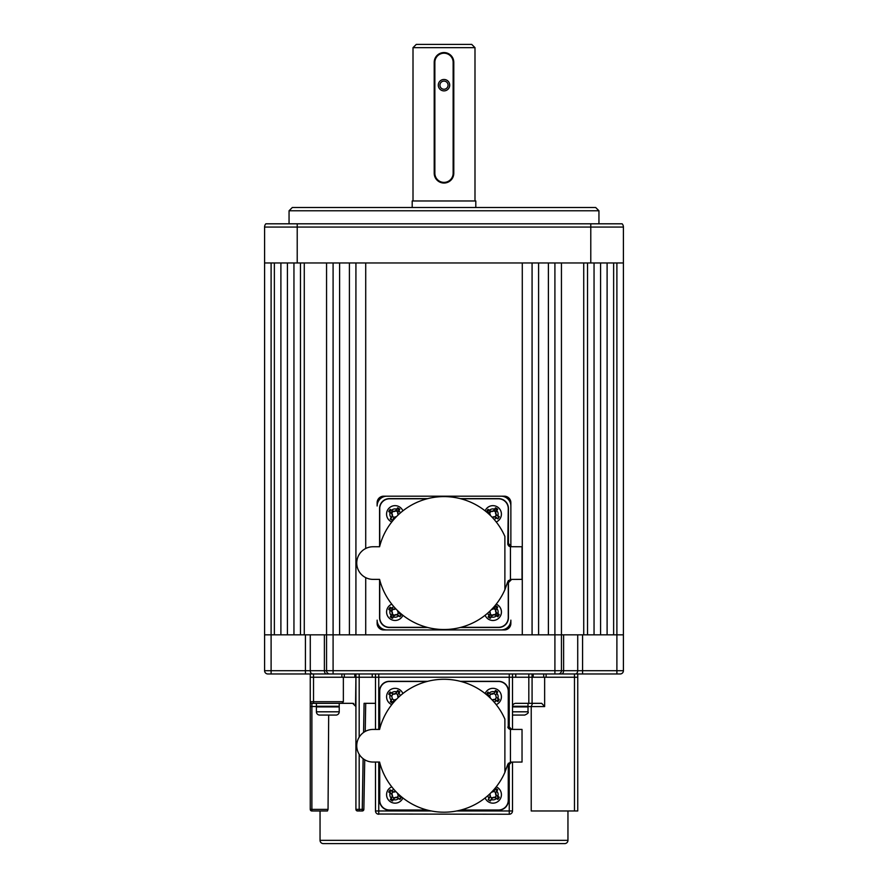 <?xml version="1.0" encoding="UTF-8"?>
<svg xmlns="http://www.w3.org/2000/svg" width="888" height="888" viewBox="0 0 888 888"><rect width="100%" height="100%" fill="white"/><g stroke="black" fill="none" stroke-linecap="round" stroke-linejoin="round"><path stroke-width="1.33" d="M561.438 262.959L561.438 634.831L333.089 634.831L339.616 634.831L339.616 262.959L333.089 262.959L333.089 634.831L326.562 634.831L326.562 262.959M563.614 634.831L563.614 670.706A3.263 2.176 -90 0 1 561.438 673.97L554.911 673.97L554.911 262.959L548.384 262.959L548.384 634.831L582.584 634.831L561.438 634.831L561.438 670.706L623.409 670.706L623.409 634.831L582.584 634.831L582.584 673.97L616.894 673.97L267.854 673.97A3.263 3.263 0 0 1 264.591 670.706L264.591 262.959L264.591 634.831L271.106 634.831L264.591 634.831L264.591 670.706A3.263 3.263 0 0 0 267.854 673.97M538.594 262.959L538.594 634.831L532.079 634.831L532.079 262.959L538.594 262.959M365.712 577.633L365.712 634.831L522.288 634.831L522.288 262.959L365.712 262.959L365.712 548.495M495.426 615.218A4.074 4.074 0 0 0 496.88 612.986M496.148 609.501A4.074 4.074 0 0 0 493.928 608.036M489.71 614.496A4.074 4.074 0 0 0 491.941 615.95M392.574 608.768A4.074 4.074 0 0 0 391.22 610.667M392.074 614.762A4.074 4.074 0 0 0 394.072 615.95M398.057 511.366A4.074 4.074 0 0 0 396.403 510.278M392.296 511.144A4.074 4.074 0 0 0 391.22 512.798M496.148 511.632A4.074 4.074 0 0 0 493.928 510.178M490.431 510.911A4.074 4.074 0 0 0 489.077 512.798M396.481 614.94A3.263 3.263 0 0 0 398.335 612.11L398.335 612.72M489.665 511.688L489.665 513.408M489.699 611.31A3.263 3.263 0 0 1 489.788 615.007A3.263 3.263 0 0 0 489.699 611.31L489.665 611.876A3.263 3.263 0 0 1 489.754 611.266M300.466 262.959L300.466 634.831L293.95 634.831L293.95 262.959M274.37 262.959L274.37 634.831L271.106 634.831L271.106 670.706L326.562 670.706L326.562 634.831L271.106 634.831L271.106 262.959M297.214 223.809L297.214 227.073L264.591 227.073A4.895 4.895 0 0 1 265.834 223.809A4.895 4.895 0 0 0 264.591 227.073A4.895 4.895 0 0 1 265.834 223.809L622.166 223.809A4.895 4.895 0 0 1 623.409 227.073A4.895 4.895 0 0 0 622.166 223.809A4.895 4.895 0 0 1 623.409 227.073L623.409 670.706A3.263 3.263 0 0 1 620.146 673.97L616.894 673.97L616.894 634.831L623.409 634.831M613.63 262.959L613.63 634.831L616.894 634.831L616.894 262.959M600.577 262.959L600.577 634.831L607.103 634.831L607.103 262.959M349.406 262.959L349.406 634.831L355.921 634.831L355.921 262.959L349.406 262.959M594.05 262.959L594.05 634.831L587.534 634.831L587.534 262.959M287.423 262.959L287.423 634.831L280.897 634.831L280.897 262.959M583.727 634.831L583.727 262.959M304.273 634.831L304.273 262.959L304.273 634.831M383.649 629.936L504.351 629.936A6.527 6.527 0 0 0 510.866 623.409L510.866 620.146A9.79 9.79 0 0 1 501.087 629.936L386.913 629.936A9.79 9.79 0 0 1 377.134 620.146L377.134 623.409A6.527 6.527 0 0 0 383.649 629.936M510.866 546.653L510.866 502.719A6.527 6.527 0 0 0 504.351 496.192L383.649 496.192A6.527 6.527 0 0 0 377.134 502.719L377.134 505.982A9.79 9.79 0 0 1 386.913 496.192L501.087 496.192A9.79 9.79 0 0 1 510.866 505.982L510.866 546.653M460.939 498.801L498.479 498.801A9.79 9.79 0 0 1 508.258 508.591L507.781 544.411L510.445 546.719L522.033 546.753L522.033 579.376L510.411 579.409L507.781 581.718L504.884 589.699A66.456 66.456 0 0 1 379.576 579.376L379.576 617.704A9.79 9.79 0 0 0 389.366 627.494L427.694 627.494M460.306 498.634L498.634 498.634A9.79 9.79 0 0 1 508.424 508.424L508.424 543.489L511.688 546.753L508.424 543.489L508.424 545.598M427.694 498.634L389.366 498.634A9.79 9.79 0 0 0 379.576 508.424L379.576 546.753L373.049 546.753A16.306 16.306 0 0 0 356.743 563.07A16.306 16.306 0 0 0 373.049 579.376L379.576 579.376M460.306 627.494L498.634 627.494A9.79 9.79 0 0 0 508.424 617.704L508.424 582.639L511.688 579.376M508.424 580.53L508.424 582.639M497.069 510.2A5.705 5.705 0 0 0 494.871 508.769M488.999 509.99A5.705 5.705 0 0 0 487.556 512.198M488.789 615.928A5.705 5.705 0 0 0 490.997 617.36M496.858 616.139A5.705 5.705 0 0 0 498.301 613.93M497.069 608.069A5.705 5.705 0 0 0 494.871 606.626M390.931 615.928A5.705 5.705 0 0 0 393.129 617.36M391.142 607.858A5.705 5.705 0 0 0 389.821 609.734M399.212 510.2A5.705 5.705 0 0 0 397.003 508.769M391.142 509.99A5.705 5.705 0 0 0 389.699 512.198M379.576 546.753A66.456 66.456 0 0 1 504.884 536.43L504.728 536.063M504.728 590.065L507.781 581.718M510.212 579.453L510.911 579.376M510.911 546.753L510.112 546.653M509.723 546.531L509.068 546.187M509.002 546.131L508.302 545.443M508.258 580.741L508.258 617.537A9.79 9.79 0 0 1 498.479 627.328L460.939 627.328M427.061 627.328L389.521 627.328A9.79 9.79 0 0 1 379.742 617.537L379.742 580.008M379.742 546.12L379.742 508.591A9.79 9.79 0 0 1 389.521 498.801L427.061 498.801M488.311 509.523A6.527 6.527 0 0 0 486.857 511.754M497.546 518.736A6.527 6.527 0 0 0 499.001 516.516M497.535 509.512A6.527 6.527 0 0 0 495.304 508.058M497.535 607.381A6.527 6.527 0 0 0 495.304 605.916M488.322 616.616A6.527 6.527 0 0 0 490.553 618.07M497.546 616.605A6.527 6.527 0 0 0 499.001 614.374M390.465 518.747A6.527 6.527 0 0 0 392.363 520.068L393.395 519.08L392.54 520.446A6.804 6.804 0 0 1 390.298 518.992L391.652 516.971A2.93 2.93 0 0 0 390.809 512.909L388.755 511.599A6.804 6.804 0 0 1 390.221 509.368L392.23 510.722A2.93 2.93 0 0 0 396.292 509.867L397.602 507.814A6.804 6.804 0 0 1 399.833 509.279L398.213 511.122A3.263 3.263 0 0 0 398.301 514.818M399.678 509.512A6.527 6.527 0 0 0 397.447 508.058M390.454 509.523A6.527 6.527 0 0 0 389 511.754M399.689 616.605A6.527 6.527 0 0 0 401.143 614.374M390.454 607.392A6.527 6.527 0 0 0 389.133 609.29L390.121 610.322L388.755 609.468A6.804 6.804 0 0 1 390.221 607.226L392.23 608.58A2.93 2.93 0 0 0 395.526 608.524M390.465 616.616A6.527 6.527 0 0 0 392.696 618.07M495.948 615.129L497.791 616.339L495.948 615.129A3.263 3.263 0 0 0 491.43 616.083A3.263 3.263 0 0 1 495.948 615.129M497.28 607.126A6.527 6.527 0 0 0 495.637 606.06L494.427 607.914A3.263 3.263 0 0 1 491.652 609.39A3.263 3.263 0 0 0 494.427 607.914L495.526 606.005A6.527 6.527 0 0 1 497.369 607.214L497.28 607.126M498.867 614.707L497.014 613.497L498.867 614.707M497.014 613.497A3.263 3.263 0 0 1 496.07 608.979A3.263 3.263 0 0 0 497.014 613.497M500.033 616.638A8.48 8.48 0 0 0 496.214 604.173A8.48 8.48 0 0 1 492.163 620.446A8.48 8.48 0 0 1 485.114 615.284M491.985 609.046A2.93 2.93 0 0 0 494.161 607.736L495.46 605.683A6.804 6.804 0 0 1 497.702 607.137L496.348 609.157A2.93 2.93 0 0 0 497.191 613.22L499.245 614.529A6.804 6.804 0 0 1 497.78 616.76L495.77 615.406A2.93 2.93 0 0 0 491.708 616.261L490.398 618.314A6.804 6.804 0 0 1 488.167 616.849L489.521 614.829A2.93 2.93 0 0 0 489.466 611.543M487.812 613.031A5.217 5.217 0 0 0 489.077 615.517L489.521 614.829M489.987 613.408A3.263 3.263 0 0 0 492.818 615.251M494.35 614.94A3.263 3.263 0 0 0 496.192 612.11M495.87 610.578A3.263 3.263 0 0 0 493.04 608.735M489.987 515.084A2.93 2.93 0 0 0 488.666 512.909L486.613 511.599A6.804 6.804 0 0 1 488.078 509.368L490.098 510.722A2.93 2.93 0 0 0 494.161 509.867L495.46 507.814A6.804 6.804 0 0 1 497.702 509.279L496.348 511.299A2.93 2.93 0 0 0 497.191 515.362L499.245 516.661A6.804 6.804 0 0 1 497.78 518.903L495.77 517.549A2.93 2.93 0 0 0 492.474 517.604M485.114 510.844A8.48 8.48 0 0 1 497.569 507.037A8.48 8.48 0 0 1 496.214 521.955M495.87 512.72A3.263 3.263 0 0 0 493.573 510.933A3.263 3.263 0 0 1 489.921 511A3.263 3.263 0 0 0 494.427 510.045A3.263 3.263 0 0 1 493.573 510.933A3.263 3.263 0 0 0 493.04 510.878M494.35 517.071A3.263 3.263 0 0 0 496.192 514.252M492.207 517.316A3.263 3.263 0 0 0 492.818 517.393M495.637 508.202L494.427 510.045L495.637 508.202A6.527 6.527 0 0 1 497.28 509.268L497.369 509.357A6.527 6.527 0 0 0 495.526 508.147L495.637 508.202M496.07 511.122L497.28 509.268L496.07 511.122A3.263 3.263 0 0 0 497.014 515.639A3.263 3.263 0 0 1 496.07 511.122M497.791 518.481L495.948 517.271A3.263 3.263 0 0 0 492.252 517.36A3.263 3.263 0 0 1 495.948 517.271L497.713 518.581A6.527 6.527 0 0 0 498.923 516.727L497.014 515.639M491.519 511.199A3.263 3.263 0 0 0 489.732 513.497A3.263 3.263 0 0 1 490.32 515.406A3.263 3.263 0 0 0 488.844 512.631L488.666 512.909M488.844 512.631L487.989 512.465A5.217 5.217 0 0 0 487.812 513.098M488.067 509.79A6.527 6.527 0 0 0 486.99 511.421L486.946 511.544A6.527 6.527 0 0 1 488.156 509.69L488.067 509.79M402.886 615.284A8.48 8.48 0 0 1 402.175 616.638A8.48 8.48 0 0 0 402.886 615.284A8.48 8.48 0 0 1 390.431 619.091A8.48 8.48 0 0 1 391.786 604.173A8.48 8.48 0 0 0 387.967 607.359A8.48 8.48 0 0 1 391.786 604.173M398.013 611.044A2.93 2.93 0 0 0 399.334 613.22L401.387 614.529A6.804 6.804 0 0 1 399.922 616.76L397.902 615.406A2.93 2.93 0 0 0 393.839 616.261L392.54 618.314A6.804 6.804 0 0 1 390.298 616.849L391.652 614.829A2.93 2.93 0 0 0 390.809 610.766L390.121 610.322A5.217 5.217 0 0 0 391.208 615.517M389.077 609.401A6.527 6.527 0 0 1 390.287 607.547L390.209 607.647A6.527 6.527 0 0 0 389.133 609.29L388.755 609.468M391.652 614.829L391.93 615.007A3.263 3.263 0 0 0 390.986 610.5L390.809 610.766M392.396 613.863A3.263 3.263 0 0 0 394.96 615.251M399.156 613.497A3.263 3.263 0 0 1 397.68 610.722A3.263 3.263 0 0 0 399.156 613.497L401.01 614.707L399.156 613.497M395.793 608.813A3.263 3.263 0 0 0 395.182 608.735M393.65 609.057A3.263 3.263 0 0 0 391.874 611.355M396.947 614.663A3.263 3.263 0 0 1 398.079 615.129L399.933 616.339L398.079 615.129A3.263 3.263 0 0 0 393.573 616.083A3.263 3.263 0 0 1 396.947 614.663M395.748 608.768A3.263 3.263 0 0 1 392.052 608.857A3.263 3.263 0 0 0 395.748 608.768M391.786 521.955A8.48 8.48 0 0 1 395.837 505.683A8.48 8.48 0 0 1 402.886 510.844A8.48 8.48 0 0 0 387.967 509.49M397.735 512.265A3.263 3.263 0 0 0 395.715 510.933M392.396 516.006A3.263 3.263 0 0 0 394.427 517.338M392.23 510.722L392.052 511A3.263 3.263 0 0 0 396.57 510.045L396.292 509.867M390.809 512.909L390.986 512.631A3.263 3.263 0 0 1 391.93 517.149L390.631 518.914A6.527 6.527 0 0 0 392.474 520.124M393.195 511.466A3.263 3.263 0 0 0 391.874 513.497M396.015 517.082A2.93 2.93 0 0 0 393.839 518.392L393.129 518.903M393.573 518.215A3.263 3.263 0 0 1 396.348 516.738M393.839 518.392L393.395 519.08A5.217 5.217 0 0 0 394.028 519.247M398.479 511.299A2.93 2.93 0 0 0 398.534 514.596M399.411 509.268A6.527 6.527 0 0 0 397.78 508.202L397.658 508.147A6.527 6.527 0 0 1 399.511 509.357L399.411 509.268M264.591 670.706L271.106 670.706L271.106 673.97L305.416 673.97L305.416 634.831L333.089 634.831L333.089 670.706L561.438 670.706A3.263 3.263 0 0 1 558.175 673.97M326.562 670.706A3.263 3.263 0 0 0 329.825 673.97A3.263 3.263 0 0 1 326.562 670.706L333.089 670.706L333.089 673.97M598.945 210.767L289.055 210.767L292.319 207.503L595.682 207.503L598.945 210.767L598.945 223.809M623.409 262.959L264.591 262.959L264.591 227.073M579.254 262.959L308.747 262.959M474.991 47.663L413.009 47.663L416.272 44.4L471.728 44.4L474.991 47.663L474.991 200.977M442.069 52.747L445.92 52.747M453.135 173.249L453.135 62.338A9.135 9.135 0 0 0 444 53.202A9.135 9.135 0 0 0 434.865 62.338L434.865 173.249A9.135 9.135 0 0 0 444 182.384A9.135 9.135 0 0 0 453.135 173.249L453.79 173.249C453.213 179.198 449.95 182.462 444 183.039C438.05 182.462 434.798 179.198 434.21 173.249A9.79 9.79 0 0 0 444 183.039A9.79 9.79 0 0 1 434.21 173.249L434.21 62.338A9.79 9.79 0 0 1 444 52.559A9.79 9.79 0 0 1 453.79 62.338L453.79 173.249A9.79 9.79 0 0 1 444 183.039M412.199 207.503L412.199 200.977L475.802 200.977L475.802 207.503M354.834 677.233L354.834 673.97L355.921 673.97L355.921 677.233L313.519 677.233L313.519 701.698L310.256 701.698A1.632 1.632 0 0 0 311.888 703.329A1.632 1.632 0 0 1 310.256 701.698L310.256 809.345L310.256 673.97L313.519 673.97L313.519 677.233L310.256 677.233L343.356 677.233L343.356 701.698L341.947 703.329L311.888 703.329L311.888 809.379L328.049 809.379L328.682 715.073M341.88 677.233L341.88 673.97L326.562 673.97A3.263 2.176 -90 0 1 324.386 670.706L324.386 634.831M341.88 673.97L344.311 673.97L344.311 677.233M354.834 673.97L344.311 673.97M343.356 677.233L355.921 677.233L355.921 673.97L359.185 673.97L359.185 677.233L355.921 677.233L355.555 705.094M509.246 728.327L509.246 673.97L512.498 673.97L512.498 677.233L532.079 677.233L532.079 673.97L532.079 677.233L577.744 677.233L577.744 673.97L577.744 677.233L372.239 677.233L372.239 673.97L359.185 673.97M372.239 677.233L359.185 677.233L375.502 677.233L375.502 673.97L378.754 673.97L378.754 729.425M372.239 673.97L375.502 673.97M577.744 677.233L577.744 810.977L574.481 810.977L574.481 673.97L575.291 673.97A3.263 2.431 -90 0 0 577.722 670.706L577.722 634.831M525.352 673.97L515.762 673.97L515.762 677.233M512.498 673.97L515.762 673.97M509.246 673.97L378.754 673.97M320.046 810.977L320.046 840.337L567.954 840.337L567.954 810.977M574.481 810.977L531.224 810.977L531.224 706.593L532.556 703.329M512.498 762.048L512.498 810.977A3.263 3.263 0 0 1 509.246 814.24L377.6 814.03M359.185 737.151L359.185 677.233L355.921 677.233L355.921 809.345A1.632 1.632 0 0 0 357.553 810.977L355.921 809.345L359.185 809.345L359.185 810.977L362.226 810.977A1.632 1.632 0 0 0 363.858 809.379L364.724 759.762L363.858 809.379L362.226 810.977L363.114 758.674M365.223 731.435L365.712 703.329L365.223 731.435M353.746 703.518L352.658 703.329L355.921 706.593M328.049 809.379L327.439 810.977L311.888 810.977L311.888 809.379L310.256 809.345A1.632 1.632 0 0 0 311.888 810.977A1.632 1.632 0 0 1 310.256 809.345A1.632 1.632 0 0 0 311.888 810.977A1.632 1.632 0 0 1 310.256 809.345A1.632 1.632 0 0 0 311.888 810.977M320.046 840.337A3.263 3.263 0 0 0 323.31 843.6L564.69 843.6A3.263 3.263 0 0 0 567.954 840.337M341.947 703.329L352.658 703.329M328.238 779.764L328.416 753.157M328.604 726.917L328.627 723.631M343.356 701.698L313.519 701.698L313.519 703.329M359.185 810.977L357.553 810.977M363.858 809.379L359.185 809.345L359.185 754.334M363.569 732.467L364.08 703.329L375.502 703.329M378.754 762.048L378.754 810.977L375.502 810.977L375.502 762.048M375.502 729.425L375.502 677.233L512.498 677.233L512.498 729.425M375.502 810.977A3.263 3.263 0 0 0 378.754 814.24A3.263 3.263 0 0 1 375.502 810.977M456.665 810.977L512.498 810.977A3.263 3.263 0 0 1 509.246 814.24L509.246 763.158M532.079 677.233L532.079 703.329L541.702 703.329L544.644 706.593L512.498 706.593A3.263 3.263 0 0 1 515.762 703.329L528.815 703.329L528.815 673.97M532.079 703.329L528.815 703.329M544.644 677.233L544.644 706.593M508.28 728.082L507.781 727.083L510.445 729.392L522.033 729.425L522.033 762.048L510.411 762.093L507.781 764.39L504.884 772.382A66.456 66.456 0 0 1 379.576 762.048L379.576 800.377A9.79 9.79 0 0 0 389.366 810.167L427.694 810.167M460.306 681.318L498.634 681.318A9.79 9.79 0 0 1 508.424 691.097L508.424 726.162L511.688 729.425L508.424 726.162L508.424 728.271M427.694 681.318L389.366 681.318A9.79 9.79 0 0 0 379.576 691.097L379.576 729.425L373.049 729.425A16.306 16.306 0 0 0 356.743 745.742A16.306 16.306 0 0 0 373.049 762.048L379.576 762.048M460.306 810.167L498.634 810.167A9.79 9.79 0 0 0 508.424 800.377L508.424 765.312L511.688 762.048M508.424 763.203L508.424 765.312M497.102 700.699A5.705 5.705 0 0 0 498.301 698.745M497.069 692.873A5.705 5.705 0 0 0 494.871 691.441M488.755 692.918A5.705 5.705 0 0 0 487.556 694.871M496.858 798.812A5.705 5.705 0 0 0 498.301 796.603M497.069 790.742A5.705 5.705 0 0 0 494.871 789.299M390.931 798.601A5.705 5.705 0 0 0 393.129 800.044M391.142 790.531A5.705 5.705 0 0 0 389.699 792.729M390.931 700.743A5.705 5.705 0 0 0 393.129 702.175M399.212 692.873A5.705 5.705 0 0 0 397.003 691.441M391.142 692.673A5.705 5.705 0 0 0 389.699 694.871M379.576 729.425A66.456 66.456 0 0 1 504.884 719.102L504.728 718.747M504.728 772.738L507.781 764.39M510.212 762.126L510.911 762.048M510.911 729.425L510.112 729.326M509.723 729.203L509.068 728.859M509.002 728.804L508.302 728.116M460.939 810L498.479 810A9.79 9.79 0 0 0 508.258 800.21L508.258 763.414M427.061 810L389.521 810A9.79 9.79 0 0 1 379.742 800.21L379.742 762.681M379.742 728.793L379.742 691.264A9.79 9.79 0 0 1 389.521 681.473L427.061 681.473M460.939 681.473L498.479 681.473A9.79 9.79 0 0 1 508.258 691.264L508.258 728.06M488.067 692.462L489.921 693.672A3.263 3.263 0 0 0 494.427 692.718L495.637 690.875L494.427 692.718A3.263 3.263 0 0 1 489.921 693.672L488.067 692.462A6.527 6.527 0 0 0 486.857 694.427M489.41 692.951A5.217 5.217 0 0 1 494.605 691.863L495.46 690.498A6.804 6.804 0 0 1 497.702 691.952L496.348 693.972A2.93 2.93 0 0 0 497.191 698.035L499.245 699.333A6.804 6.804 0 0 1 497.78 701.576L496.448 700.665L497.791 701.154A6.527 6.527 0 0 0 499.001 699.189M497.535 692.185A6.527 6.527 0 0 0 495.304 690.731M497.535 790.054A6.527 6.527 0 0 0 495.304 788.6M488.322 799.289A6.527 6.527 0 0 0 490.553 800.743M497.546 799.278A6.527 6.527 0 0 0 499.001 797.047M390.465 701.431A6.527 6.527 0 0 0 392.696 702.885M399.678 692.185A6.527 6.527 0 0 0 397.447 690.731M390.454 692.196A6.527 6.527 0 0 0 389 694.427M399.689 799.278A6.527 6.527 0 0 0 401.143 797.047M390.454 790.065A6.527 6.527 0 0 0 389 792.296M390.465 799.289A6.527 6.527 0 0 0 392.696 800.743M491.652 792.063A3.263 3.263 0 0 0 494.427 790.586L495.637 788.733A6.527 6.527 0 0 1 497.28 789.809L497.369 789.887A6.527 6.527 0 0 0 495.526 788.677L494.161 790.409L495.46 788.355A6.804 6.804 0 0 1 497.702 789.821L496.348 791.83A2.93 2.93 0 0 0 497.191 795.892L499.245 797.202A6.804 6.804 0 0 1 497.78 799.433L495.948 797.813A3.263 3.263 0 0 0 491.43 798.756L490.343 800.654A6.527 6.527 0 0 1 488.489 799.444L489.521 797.502A2.93 2.93 0 0 0 489.466 794.216M488.289 801.775A8.48 8.48 0 0 1 485.114 797.957A8.48 8.48 0 0 0 500.033 799.311A8.48 8.48 0 0 0 496.214 786.846A8.48 8.48 0 0 1 497.569 787.567M495.77 798.079A2.93 2.93 0 0 0 491.708 798.934L490.398 800.987A6.804 6.804 0 0 1 488.167 799.522L489.521 797.502M494.805 797.335A3.263 3.263 0 0 0 496.192 794.782M495.87 793.25A3.263 3.263 0 0 0 493.573 791.474M490.265 796.547A3.263 3.263 0 0 0 492.285 797.868M491.985 791.719A2.93 2.93 0 0 0 494.161 790.409M489.699 793.983A3.263 3.263 0 0 1 489.788 797.679M498.867 797.38L497.014 796.17L498.867 797.38M497.014 796.17A3.263 3.263 0 0 1 496.07 791.652A3.263 3.263 0 0 0 497.014 796.17M489.987 697.757A2.93 2.93 0 0 0 488.666 695.582L486.613 694.283A6.804 6.804 0 0 1 488.078 692.041M500.033 701.442A8.48 8.48 0 0 1 496.214 704.628A8.48 8.48 0 0 0 497.569 689.71A8.48 8.48 0 0 0 485.114 693.528A8.48 8.48 0 0 1 485.825 692.174M493.972 701.92A5.217 5.217 0 0 0 496.448 700.665L495.77 700.221A2.93 2.93 0 0 0 492.474 700.277M497.791 701.154A6.527 6.527 0 0 0 498.867 699.522L498.923 699.4A6.527 6.527 0 0 1 497.713 701.254L497.791 701.154M494.35 699.744A3.263 3.263 0 0 0 496.192 696.925M495.87 695.393A3.263 3.263 0 0 0 489.665 696.692M492.207 699.988A3.263 3.263 0 0 0 492.818 700.066M492.252 700.033A3.263 3.263 0 0 1 495.948 699.944A3.263 3.263 0 0 0 492.252 700.033M486.99 694.094L488.844 695.304A3.263 3.263 0 0 1 490.32 698.09A3.263 3.263 0 0 0 488.844 695.304L486.99 694.094M391.786 704.628A8.48 8.48 0 0 1 390.431 703.907A8.48 8.48 0 0 0 391.786 704.628A8.48 8.48 0 0 1 387.967 692.174A8.48 8.48 0 0 1 402.886 693.528A8.48 8.48 0 0 0 399.711 689.71A8.48 8.48 0 0 1 402.886 693.528M396.348 699.411A3.263 3.263 0 0 0 393.573 700.898L392.54 703.118A6.804 6.804 0 0 1 390.298 701.664L391.652 699.644A2.93 2.93 0 0 0 390.809 695.582L388.755 694.283A6.804 6.804 0 0 1 390.221 692.041L392.23 693.395A2.93 2.93 0 0 0 396.292 692.54L397.602 690.498A6.804 6.804 0 0 1 399.833 691.952L398.923 693.295A5.217 5.217 0 0 1 400.188 695.77M396.015 699.755A2.93 2.93 0 0 0 393.839 701.076M390.431 703.907A8.48 8.48 0 0 1 387.967 692.174A8.48 8.48 0 0 1 399.711 689.71A8.48 8.48 0 0 0 387.967 692.174A8.48 8.48 0 0 0 390.431 703.907A8.48 8.48 0 0 1 387.967 692.174A8.48 8.48 0 0 1 399.711 689.71M398.246 697.535A3.263 3.263 0 0 0 395.182 693.55M393.65 693.872A3.263 3.263 0 0 0 391.808 696.692M392.13 698.223A3.263 3.263 0 0 0 394.427 700.01M398.301 697.491A3.263 3.263 0 0 1 398.213 693.794A3.263 3.263 0 0 0 398.301 697.491M398.656 693.117L399.411 691.941L398.656 693.117M396.57 692.718A3.263 3.263 0 0 1 392.052 693.672A3.263 3.263 0 0 0 396.57 692.718M402.886 797.957A8.48 8.48 0 0 1 402.175 799.311A8.48 8.48 0 0 0 402.886 797.957A8.48 8.48 0 0 1 390.431 801.775A8.48 8.48 0 0 1 391.786 786.846A8.48 8.48 0 0 0 387.967 790.031A8.48 8.48 0 0 1 391.786 786.846M392.396 796.547A3.263 3.263 0 0 0 394.427 797.868A3.263 3.263 0 0 0 393.573 798.756L392.363 800.61L393.573 798.756A3.263 3.263 0 0 1 398.079 797.813L399.933 799.011A6.527 6.527 0 0 0 401.054 797.258L399.334 795.892L401.387 797.202A6.804 6.804 0 0 1 399.922 799.433L397.902 798.079A2.93 2.93 0 0 0 393.839 798.934L392.54 800.987A6.804 6.804 0 0 1 390.298 799.522L391.93 797.679A3.263 3.263 0 0 0 390.986 793.173L388.755 792.14A6.804 6.804 0 0 1 390.221 789.898L392.23 791.252A2.93 2.93 0 0 0 395.526 791.197M399.933 799.011L399.844 799.111A6.527 6.527 0 0 0 401.01 797.38L399.156 796.17A3.263 3.263 0 0 1 397.68 793.395M396.481 797.613A3.263 3.263 0 0 0 398.268 795.315M398.079 797.813A3.263 3.263 0 0 0 394.427 797.868A3.263 3.263 0 0 0 394.96 797.935M393.195 791.996A3.263 3.263 0 0 0 391.874 794.027M398.013 793.717A2.93 2.93 0 0 0 399.334 795.892M395.748 791.441A3.263 3.263 0 0 1 392.052 791.53L392.23 791.252M391.652 797.502A2.93 2.93 0 0 0 390.809 793.439M402.175 799.311A8.48 8.48 0 0 1 390.431 801.775A8.48 8.48 0 0 1 387.967 790.031M390.209 790.32A6.527 6.527 0 0 0 389.133 791.963L389.077 792.074A6.527 6.527 0 0 1 390.287 790.231L390.209 790.32M335.964 715.073L319.658 715.073A3.263 3.263 0 0 1 316.394 711.81L316.394 706.926L339.227 706.926L339.227 711.81A3.263 3.263 0 0 1 335.964 715.073M316.394 703.329L316.394 706.271L339.227 706.271L339.227 703.329M512.498 711.81L528.016 711.81C528.837 712.631 527.75 713.719 524.753 715.073L512.498 715.073M512.498 706.926L528.016 706.926L528.016 711.81M517.904 715.073L516.605 715.073M523.332 715.073L520.845 715.073M512.52 706.271L528.016 706.271L528.016 703.329M515.762 703.329L516.605 703.329M444 81.097A4.074 4.074 0 0 0 439.926 85.17A4.074 4.074 0 0 0 444 89.255A4.074 4.074 0 0 0 448.074 85.17A4.074 4.074 0 0 0 444 81.097M444 90.887A5.705 5.705 0 0 1 438.295 85.17A5.705 5.705 0 0 1 444 79.465A5.705 5.705 0 0 1 449.705 85.17A5.705 5.705 0 0 1 444 90.887M434.865 173.249L434.21 173.249M504.884 589.699L504.884 536.43M510.445 546.719L510.445 579.409M491.264 616.938A5.217 5.217 0 0 0 496.448 615.85M494.605 607.048A5.217 5.217 0 0 0 493.972 606.881M497.879 613.664A5.217 5.217 0 0 0 496.792 608.48M493.972 519.247A5.217 5.217 0 0 0 496.448 517.993M494.605 509.19A5.217 5.217 0 0 0 489.41 510.278M497.879 515.806A5.217 5.217 0 0 0 496.792 510.622M485.825 509.49A8.48 8.48 0 0 1 497.569 507.037A8.48 8.48 0 0 1 500.033 518.77M393.395 616.938A5.217 5.217 0 0 0 398.59 615.85M394.028 606.881A5.217 5.217 0 0 0 391.553 608.136M400.011 613.664A5.217 5.217 0 0 0 400.188 613.031M390.121 512.465A5.217 5.217 0 0 0 391.208 517.649M396.736 509.19A5.217 5.217 0 0 0 391.553 510.278M400.188 513.098A5.217 5.217 0 0 0 398.923 510.622M312.709 673.97A3.263 2.431 -90 0 1 310.278 670.706L310.278 634.831M590.786 223.809L590.786 227.073L297.214 227.073L297.214 262.959M623.409 227.073L590.786 227.073L590.786 262.959M546.12 673.97L546.12 677.233M543.689 677.233L543.689 673.97M533.166 673.97L533.166 677.233M317.049 706.537L310.256 706.504M393.428 701.698L392.13 701.698M431.335 810.977L378.754 810.977L378.754 814.24M512.498 810.977A3.263 3.263 0 0 1 509.246 814.24M504.884 772.382L504.884 719.102M510.445 729.392L510.445 762.082M487.812 795.704A5.217 5.217 0 0 0 489.077 798.19M494.605 789.721A5.217 5.217 0 0 0 493.972 789.554M491.264 799.611A5.217 5.217 0 0 0 496.448 798.523M497.879 796.336A5.217 5.217 0 0 0 496.792 791.153M487.989 695.138A5.217 5.217 0 0 0 487.812 695.77M497.879 698.479A5.217 5.217 0 0 0 496.792 693.295M393.395 701.753A5.217 5.217 0 0 0 394.028 701.92M396.736 691.863A5.217 5.217 0 0 0 391.553 692.951M390.121 695.138A5.217 5.217 0 0 0 391.208 700.321M394.028 789.554A5.217 5.217 0 0 0 391.553 790.808M400.011 796.336A5.217 5.217 0 0 0 400.188 795.704M390.121 792.995A5.217 5.217 0 0 0 391.208 798.19M393.395 799.611A5.217 5.217 0 0 0 398.59 798.523M316.394 711.81L339.227 711.81M434.21 62.338L434.865 62.338M453.79 62.338L453.135 62.338M289.055 223.809L289.055 210.767M413.009 200.977L413.009 47.663M338.572 706.271L338.572 706.926M317.049 706.271L317.049 706.926"/></g></svg>
